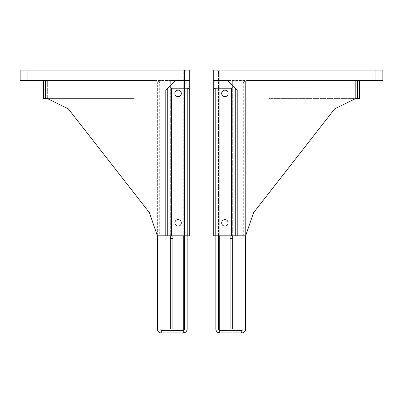 <?xml version="1.0" encoding="UTF-8"?>
<svg xmlns="http://www.w3.org/2000/svg" width="403" height="403" viewBox="0 0 403 403"><rect width="100%" height="100%" fill="white"/><g stroke="black" fill="none" stroke-linecap="round" stroke-linejoin="round"><path stroke-width="0.3" stroke-dasharray="2.02 1.51" d="M230.093 329.014L230.093 80.459L232.682 80.459L232.682 235.805M270.866 80.459L270.866 98.579L357.607 98.579L357.607 80.459L359.547 80.459L219.736 80.459L230.093 80.459L230.093 235.805M243.729 80.459A5.179 5.179 0 0 0 243.034 83.043C244.223 81.567 245.719 80.701 247.518 80.459L232.682 80.459L232.682 329.014M247.518 80.459L375.082 80.459L375.082 70.102L382.85 70.102L382.85 80.459L375.082 80.459M245.623 83.043L243.034 83.043L245.623 83.043A2.589 2.589 0 0 1 248.213 80.459A2.589 2.589 0 0 0 245.623 83.043L245.623 235.805L245.623 83.043A2.589 2.589 0 0 1 248.213 80.459M375.082 70.102L218.441 70.102C216.869 70.258 216.008 71.119 215.852 72.691L215.852 235.805M219.736 332.898L219.731 330.309L241.74 330.309L241.74 332.898A3.884 3.884 0 0 0 245.623 329.014A3.884 3.884 0 0 1 241.74 332.898M218.441 235.805L218.436 70.102C216.869 70.258 216.008 71.119 215.852 72.686M213.258 90.166L213.258 70.102L219.771 70.102L219.736 235.805M215.202 70.102L215.202 235.805L245.623 235.805L245.623 80.459L245.623 235.805L253.593 212.658L334.747 108.78L355.663 98.579L268.927 98.579L268.927 80.459L268.927 98.579L270.866 98.579M359.547 80.459L359.547 98.579L357.607 98.579M215.202 235.805L213.258 235.805M235.266 235.805L235.266 88.222L237.211 90.166M219.771 70.102L219.771 80.459M221.675 93.4A3.234 3.234 0 0 0 226.531 96.206A3.234 3.234 0 0 0 226.531 90.599A3.234 3.234 0 0 0 221.675 93.4M221.675 222.859A3.234 3.234 0 0 0 226.531 225.665A3.234 3.234 0 0 0 226.531 220.058A3.234 3.234 0 0 0 221.675 222.859M218.436 329.014A1.295 1.295 90 0 0 219.731 330.309L219.731 70.102L218.436 70.102L218.436 329.014L215.852 329.014M213.258 80.459L227.499 80.459L235.266 88.222M272.811 80.459L272.811 98.579L272.811 80.459L355.663 80.459L272.811 80.459M355.663 80.459L355.663 98.579L355.663 80.459M172.907 329.014L172.907 235.805M43.453 80.459L43.453 98.579L45.393 98.579L45.393 80.459L43.453 80.459L183.264 80.459L170.318 80.459L170.318 235.805M159.271 80.459A5.179 5.179 0 0 1 159.966 83.043C158.777 81.567 157.281 80.701 155.482 80.459L170.318 80.459L170.318 329.014M27.918 70.102L20.15 70.102L20.15 80.459L27.918 80.459L27.918 70.102L184.559 70.102C186.131 70.258 186.992 71.119 187.148 72.691L187.148 72.691C186.992 71.119 186.131 70.258 184.564 70.102L184.564 329.014L187.148 329.014M155.482 80.459L27.918 80.459M132.134 80.459L132.134 98.579L134.073 98.579L130.189 98.579L130.189 80.459L130.189 98.579L47.337 98.579L47.337 80.459L130.189 80.459L47.337 80.459L47.337 98.579L68.253 108.78L149.407 212.658L157.377 235.805L157.377 83.043A2.589 2.589 0 0 0 154.787 80.459A2.589 2.589 0 0 1 157.377 83.043L157.377 329.014A3.884 3.884 0 0 0 161.26 332.898A3.884 3.884 0 0 1 157.377 329.014L159.966 329.014L159.966 83.043L157.377 83.043A2.589 2.589 0 0 0 154.787 80.459M183.264 332.898L183.269 330.309L161.26 330.309L161.26 332.898M184.559 235.805L184.559 70.102L183.269 70.102L183.264 235.805M132.134 98.579L45.393 98.579M134.073 98.579L134.073 80.459L134.073 98.579M157.377 235.805L159.316 235.805L159.316 80.459M189.742 90.166L189.742 70.102L187.798 70.102L187.798 235.805L159.316 235.805M187.798 235.805L189.742 235.805M189.742 80.459L175.501 80.459L165.789 90.166M187.798 70.102L183.229 70.102L183.229 80.459M181.325 93.4A3.234 3.234 0 0 1 176.469 96.206A3.234 3.234 0 0 1 176.469 90.599A3.234 3.234 0 0 1 181.325 93.4M181.325 222.859A3.234 3.234 0 0 1 176.469 225.665A3.234 3.234 0 0 1 176.469 220.058A3.234 3.234 0 0 1 181.325 222.859M184.564 329.014A1.295 1.295 90 0 1 183.269 330.309L183.229 70.102M167.734 235.805L167.734 88.222M241.74 330.309A1.295 1.295 0 0 0 243.034 329.014L243.034 235.805M243.034 329.014L245.623 329.014M243.684 235.805L243.684 80.459M157.377 83.043L159.966 83.043L159.966 235.805M161.26 330.309A1.295 1.295 0 0 1 159.966 329.014M187.148 235.805L187.148 72.686"/><path stroke-width="0.6" d="M230.093 238.395L230.093 329.014L232.682 329.014L232.682 238.395L230.093 238.395L230.093 235.805M232.682 235.805L232.682 238.395M357.607 98.579L357.607 80.459L382.85 80.459L382.85 70.102L213.258 70.102L213.258 80.459L227.499 80.459L237.211 90.166L237.211 235.805L245.623 235.805L245.623 329.014L245.623 235.805L253.593 212.658L334.747 108.78L355.663 98.579L359.547 98.579L359.547 80.459M241.74 332.898A3.884 3.884 0 0 0 245.623 329.014L243.034 329.014A1.295 1.295 0 0 1 241.74 330.309L241.74 332.898L219.736 332.898L241.74 332.898M241.74 330.309L219.736 330.309L219.736 332.898A3.884 3.884 -90 0 1 215.852 329.014L215.852 235.805L215.852 329.014A3.884 3.884 90 0 0 219.736 332.898A3.884 3.884 -90 0 1 215.852 329.014L218.441 329.014L218.441 235.805M213.258 235.805L213.258 90.166L213.258 235.805L215.202 235.805L215.202 88.222L231.382 88.222L231.382 235.805L215.202 235.805M213.258 80.459L213.258 90.166C213.378 88.987 214.023 88.343 215.202 88.222M221.675 222.859A3.234 3.234 0 0 1 226.531 220.058A3.234 3.234 0 0 1 226.531 225.665A3.234 3.234 0 0 1 221.675 222.859M221.675 93.4A3.234 3.234 0 0 1 226.531 90.599A3.234 3.234 0 0 1 226.531 96.206A3.234 3.234 0 0 1 221.675 93.4M231.382 235.805L237.211 235.805M235.266 88.222L235.266 235.805M231.382 88.222L233.327 86.282M172.907 238.395L172.907 329.014L170.318 329.014L170.318 238.395L172.907 238.395L172.907 235.805M170.318 235.805L170.318 238.395M157.377 235.805L149.407 212.658L68.253 108.78L47.337 98.579L45.393 98.579L45.393 80.459L20.15 80.459L20.15 70.102L189.742 70.102L189.742 80.459L175.501 80.459L165.789 90.166L165.789 235.805L157.377 235.805L157.377 329.014A3.884 3.884 0 0 0 161.26 332.898L183.264 332.898L161.26 332.898L161.26 330.309L183.264 330.309L183.264 332.898A3.884 3.884 -90 0 0 187.148 329.014A3.884 3.884 90 0 1 183.264 332.898A3.884 3.884 -90 0 0 187.148 329.014L184.559 329.014L184.559 235.805M45.393 98.579L43.453 98.579L43.453 80.459M189.742 235.805L189.742 90.166L189.742 235.805L187.798 235.805L187.798 88.222L171.618 88.222L171.618 235.805L187.798 235.805M189.742 80.459L189.742 90.166C189.622 88.987 188.977 88.343 187.798 88.222M181.325 222.859A3.234 3.234 0 0 0 176.469 220.058A3.234 3.234 0 0 0 176.469 225.665A3.234 3.234 0 0 0 181.325 222.859M181.325 93.4A3.234 3.234 0 0 0 176.469 90.599A3.234 3.234 0 0 0 176.469 96.206A3.234 3.234 0 0 0 181.325 93.4M171.618 235.805L165.789 235.805M167.734 88.222L167.734 235.805M171.618 88.222L169.673 86.282M243.034 235.805L243.034 329.014M219.736 235.805L219.736 330.309A1.295 1.295 -90 0 1 218.441 329.014M215.852 235.805L215.852 329.014C216.084 331.372 217.378 332.666 219.736 332.898M375.082 70.102L375.082 80.459M221.025 80.459L221.025 70.102M159.966 235.805L159.966 329.014L157.377 329.014M159.966 329.014A1.295 1.295 0 0 0 161.26 330.309M187.148 235.805L187.148 329.014C186.916 331.372 185.622 332.666 183.264 332.898M183.264 235.805L183.264 330.309A1.295 1.295 -90 0 0 184.559 329.014M181.975 80.459L181.975 70.102M27.918 70.102L27.918 80.459"/></g></svg>
